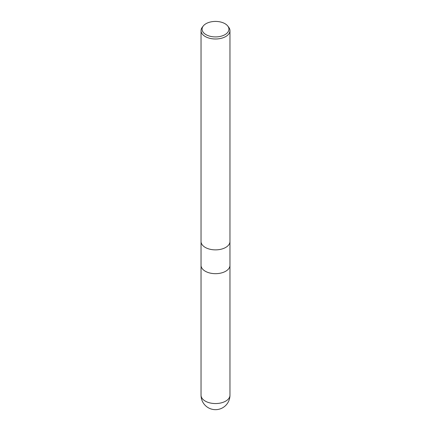 <?xml version="1.0" encoding="UTF-8"?>
<svg xmlns="http://www.w3.org/2000/svg" width="431" height="431" viewBox="0 0 431 431"><rect width="100%" height="100%" fill="white"/><g stroke="black" fill="none" stroke-linecap="round" stroke-linejoin="round"><path stroke-width="0.65" d="M201.04 241.522A14.46 8.351 180 0 0 209.967 249.237A14.46 8.351 180 0 0 225.725 247.426A14.46 8.351 180 0 0 229.96 241.522A14.46 8.351 180 0 1 225.725 247.426A14.46 8.351 180 0 1 209.967 249.237A14.46 8.351 180 0 1 201.04 241.522L201.04 30.644A14.46 8.351 180 0 1 202.301 27.234L203.254 26.005A13.415 7.747 180 0 1 206.013 23.689A13.415 7.747 180 0 1 227.746 26.005A13.415 7.747 180 0 1 224.987 34.647A13.415 7.747 180 0 1 207.893 35.547A13.415 7.747 180 0 1 203.254 26.005M201.04 265.324A14.46 8.351 180 0 0 209.967 273.038A14.46 8.351 180 0 0 225.725 271.228A14.46 8.351 180 0 0 229.96 265.324A14.46 8.351 180 0 1 225.725 271.228A14.46 8.351 180 0 1 209.967 273.038A14.46 8.351 180 0 1 201.04 265.324L201.04 241.57M227.746 26.005L228.699 27.234A14.46 8.351 180 0 1 229.96 30.644A14.46 8.351 180 0 1 225.725 36.549A14.46 8.351 180 0 1 209.967 38.359A14.46 8.351 180 0 1 201.04 30.644M229.96 395.211L229.96 395.211A14.46 8.351 180 0 1 225.725 401.11A14.46 8.351 180 0 1 209.967 402.92A14.46 8.351 180 0 1 201.04 395.211L201.04 395.211A14.46 14.46 0 0 0 222.73 407.731A14.46 14.46 0 0 0 229.96 395.211L229.96 265.372M229.96 241.522L229.96 30.644M229.96 265.324L229.96 241.57M201.04 265.372L201.04 395.211"/></g></svg>
